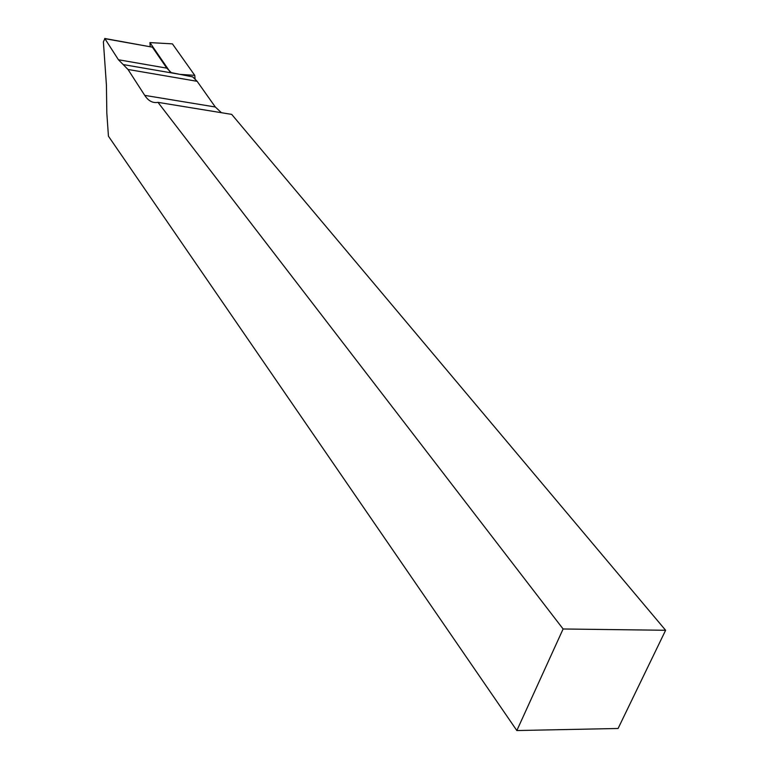 <?xml version="1.0" encoding="UTF-8"?>
<svg xmlns="http://www.w3.org/2000/svg" width="769" height="769" viewBox="0 0 769 769"><rect width="100%" height="100%" fill="white"/><g stroke="black" fill="none" stroke-linecap="round" stroke-linejoin="round"><path stroke-width="1.15" d="M104.69 38.479L152.377 47.159L166.777 68.143L171.266 72.642L192.711 76.89L197.124 81.303L215.31 106.997L221.424 112.707M127.99 69.46L118.436 59.751L104.882 38.661L103.392 41.862L106.41 84.917L106.824 113.11L108.439 136.19L516.845 730.55L563.11 628.984L157.972 102.354L157.251 102.479C152.377 103.065 148.206 100.701 144.735 95.375L127.99 69.46L197.124 81.303M563.11 628.984L665.618 630.272L231.7 114.389L157.972 102.354M665.618 630.272L618.084 728.483L516.845 730.55M150.195 46.621L149.917 42.583L172.419 43.871L194.749 75.352L195.076 78.832M172.419 43.871L149.926 42.593L169.862 71.613M123.184 64.567L180.09 74.382L194.749 75.352M166.777 68.143L118.436 59.751M152.377 47.159L104.882 38.661M215.31 106.997L144.735 95.375"/></g></svg>
